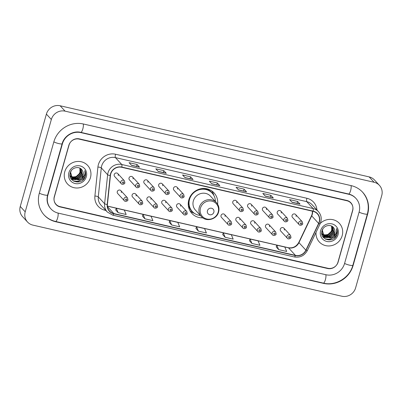 <?xml version="1.0" encoding="UTF-8"?>
<svg xmlns="http://www.w3.org/2000/svg" width="402" height="402" viewBox="0 0 402 402"><rect width="100%" height="100%" fill="white"/><g stroke="black" fill="none" stroke-linecap="round" stroke-linejoin="round"><path stroke-width="0.6" d="M217.613 204.191A15.105 14.306 137.4 0 0 214.1 192.925A15.105 14.306 137.4 0 0 199.774 189.015A15.105 14.306 137.4 0 0 188.799 199.889A15.105 14.306 137.4 0 0 191.86 213.377A15.105 14.306 137.4 0 0 202.789 217.819M136.112 195.96A2.136 2.025 137.4 0 0 133.655 193.498A2.136 2.025 137.4 0 0 132.534 196.945L139.152 204.141A2.136 2.025 -42.6 0 1 140.273 200.693A2.136 2.025 -42.6 0 1 142.298 201.246L142.765 203.236C142.901 204.402 139.936 205.522 139.152 204.141M150.936 199.372A2.136 2.025 137.4 0 0 148.474 196.91A2.136 2.025 137.4 0 0 147.353 200.357L153.976 207.553A2.136 2.025 -42.6 0 1 155.092 204.105A2.136 2.025 -42.6 0 1 157.122 204.658L157.589 206.648C157.725 207.814 154.755 208.934 153.976 207.553M165.755 202.784A2.136 2.025 137.4 0 0 163.297 200.322A2.136 2.025 137.4 0 0 162.177 203.769L168.795 210.965A2.136 2.025 -42.6 0 1 169.915 207.517A2.136 2.025 -42.6 0 1 171.94 208.07L172.408 210.06C172.543 211.226 169.579 212.346 168.795 210.965M180.578 206.191A2.136 2.025 137.4 0 0 178.116 203.734A2.136 2.025 137.4 0 0 176.996 207.181L183.613 214.377A2.136 2.025 -42.6 0 1 184.734 210.929A2.136 2.025 -42.6 0 1 186.764 211.482L187.231 213.472C187.367 214.638 184.397 215.753 183.613 214.377M225.04 216.427A2.136 2.025 137.4 0 0 222.577 213.964A2.136 2.025 137.4 0 0 221.462 217.412L228.08 224.607A2.136 2.025 -42.6 0 1 229.2 221.16A2.136 2.025 -42.6 0 1 231.225 221.713L231.693 223.703C231.828 224.874 228.864 225.989 228.08 224.607M239.858 219.839A2.136 2.025 137.4 0 0 237.401 217.376A2.136 2.025 137.4 0 0 236.281 220.824L242.898 228.019A2.136 2.025 -42.6 0 1 244.019 224.572A2.136 2.025 -42.6 0 1 246.044 225.125L246.511 227.115C246.647 228.286 243.682 229.401 242.898 228.019M254.682 223.251A2.136 2.025 137.4 0 0 252.22 220.788A2.136 2.025 137.4 0 0 251.099 224.236L257.722 231.431A2.136 2.025 -42.6 0 1 258.838 227.984A2.136 2.025 -42.6 0 1 260.868 228.537L261.335 230.527C261.471 231.693 258.506 232.813 257.722 231.431M269.501 226.663A2.136 2.025 137.4 0 0 267.044 224.2A2.136 2.025 137.4 0 0 265.923 227.648L272.541 234.843A2.136 2.025 -42.6 0 1 273.661 231.396A2.136 2.025 -42.6 0 1 275.687 231.949L276.154 233.939C276.29 235.105 273.325 236.225 272.541 234.843M284.325 230.075A2.136 2.025 137.4 0 0 281.862 227.612A2.136 2.025 137.4 0 0 280.742 231.06L287.365 238.255A2.136 2.025 -42.6 0 1 288.48 234.808A2.136 2.025 -42.6 0 1 290.51 235.361L290.978 237.351C291.113 238.517 288.144 239.637 287.365 238.255M121.293 192.548A2.136 2.025 137.4 0 0 118.831 190.086A2.136 2.025 137.4 0 0 117.711 193.533L124.334 200.729A2.136 2.025 -42.6 0 1 125.449 197.281A2.136 2.025 -42.6 0 1 127.479 197.834L127.947 199.824C128.082 200.995 125.117 202.111 124.334 200.729M292.063 215.517A2.136 2.025 137.4 0 0 292.495 217.427L299.113 224.623A2.136 2.025 -42.6 0 1 300.234 221.175A2.136 2.025 -42.6 0 1 302.259 221.728L295.641 214.532A2.136 2.025 137.4 0 0 292.063 215.517M277.239 212.105A2.136 2.025 137.4 0 0 277.671 214.015L284.294 221.211A2.136 2.025 -42.6 0 1 285.41 217.763A2.136 2.025 -42.6 0 1 287.44 218.316L280.822 211.12A2.136 2.025 137.4 0 0 277.239 212.105M262.421 208.693A2.136 2.025 137.4 0 0 262.853 210.603L269.471 217.799A2.136 2.025 -42.6 0 1 270.591 214.351A2.136 2.025 -42.6 0 1 272.616 214.904L265.998 207.708A2.136 2.025 137.4 0 0 262.421 208.693M247.597 205.281A2.136 2.025 137.4 0 0 248.029 207.191L254.652 214.387A2.136 2.025 -42.6 0 1 255.767 210.939A2.136 2.025 -42.6 0 1 257.798 211.492L251.18 204.296A2.136 2.025 137.4 0 0 247.597 205.281M232.778 201.869A2.136 2.025 137.4 0 0 233.21 203.779L239.828 210.975A2.136 2.025 -42.6 0 1 240.949 207.527A2.136 2.025 -42.6 0 1 242.974 208.085L236.356 200.884A2.136 2.025 137.4 0 0 232.778 201.869M143.851 181.402A2.136 2.025 137.4 0 0 144.283 183.312L150.906 190.508A2.136 2.025 -42.6 0 1 152.021 187.061A2.136 2.025 -42.6 0 1 154.051 187.613L147.433 180.418A2.136 2.025 137.4 0 0 143.851 181.402M129.032 177.991A2.136 2.025 137.4 0 0 129.464 179.9L136.082 187.096A2.136 2.025 -42.6 0 1 137.203 183.649A2.136 2.025 -42.6 0 1 139.228 184.201L132.61 177.006A2.136 2.025 137.4 0 0 129.032 177.991M158.674 184.814A2.136 2.025 137.4 0 0 159.107 186.724L165.724 193.92A2.136 2.025 -42.6 0 1 166.845 190.473A2.136 2.025 -42.6 0 1 168.87 191.025L162.252 183.83A2.136 2.025 137.4 0 0 158.674 184.814M173.493 188.226A2.136 2.025 137.4 0 0 173.925 190.136L180.543 197.332A2.136 2.025 -42.6 0 1 181.664 193.885A2.136 2.025 -42.6 0 1 183.694 194.437L177.071 187.242A2.136 2.025 137.4 0 0 173.493 188.226M114.208 174.579A2.136 2.025 137.4 0 0 114.64 176.488L121.263 183.684A2.136 2.025 -42.6 0 1 122.379 180.237A2.136 2.025 -42.6 0 1 124.409 180.794L117.791 173.594A2.136 2.025 137.4 0 0 114.208 174.579M296.073 216.442A2.136 2.025 137.4 0 0 295.641 214.532M281.254 213.03A2.136 2.025 137.4 0 0 280.822 211.12M266.431 209.618A2.136 2.025 137.4 0 0 265.998 207.708M251.612 206.206A2.136 2.025 137.4 0 0 251.18 204.296M236.788 202.794A2.136 2.025 137.4 0 0 236.356 200.884M147.866 182.327A2.136 2.025 137.4 0 0 147.433 180.418M133.042 178.915A2.136 2.025 137.4 0 0 132.61 177.006M162.684 185.739A2.136 2.025 137.4 0 0 162.252 183.83M177.508 189.151A2.136 2.025 137.4 0 0 177.071 187.242M118.223 175.503A2.136 2.025 137.4 0 0 117.791 173.594M346.921 200.754L79.129 139.117A8.553 8.1 137.4 0 0 68.812 145.368L54.29 196.678A8.553 8.1 137.4 0 0 56.024 204.311A8.553 8.1 137.4 0 0 60.024 206.628L327.821 268.265A8.553 8.1 137.4 0 0 338.137 262.009L352.654 210.703A8.553 8.1 137.4 0 0 350.926 203.07A8.553 8.1 137.4 0 0 346.921 200.754M344.559 263.491L359.076 212.181A15.392 14.578 137.4 0 0 355.961 198.437A15.392 14.578 137.4 0 0 348.755 194.277L80.963 132.635A15.392 14.578 137.4 0 0 62.39 143.891L47.873 195.201A15.392 14.578 137.4 0 0 50.989 208.945A15.392 14.578 137.4 0 0 58.189 213.105L325.987 274.747A15.392 14.578 137.4 0 0 344.559 263.491M381.739 195.538A11.402 10.799 137.4 0 0 379.428 185.357A11.402 10.799 137.4 0 0 374.096 182.272L65.099 111.153A11.402 10.799 137.4 0 0 51.345 119.489L25.21 211.844A11.402 10.799 137.4 0 0 27.522 222.025A11.402 10.799 137.4 0 0 32.853 225.105L341.846 296.229A11.402 10.799 137.4 0 0 355.604 287.892L381.739 195.538M379.428 185.357L374.478 179.975A11.402 10.799 137.4 0 0 369.147 176.895L60.154 105.771A11.402 10.799 137.4 0 0 46.396 114.108L20.261 206.462A11.402 10.799 137.4 0 0 22.572 216.643L27.522 222.025M367.639 214.15A24.512 23.215 137.4 0 0 362.674 192.267A24.512 23.215 137.4 0 0 351.202 185.634L83.41 123.997A24.512 23.215 137.4 0 0 53.828 141.921L39.311 193.226A24.512 23.215 137.4 0 0 44.275 215.115A24.512 23.215 137.4 0 0 55.747 221.748L323.54 283.385A24.512 23.215 137.4 0 0 353.117 265.461L367.639 214.15L367.403 213.899M64.762 171.765A13.683 12.959 137.4 0 0 67.531 183.98A13.683 12.959 137.4 0 0 80.506 187.518A13.683 12.959 137.4 0 0 90.445 177.674A13.683 12.959 137.4 0 0 87.671 165.458A13.683 12.959 137.4 0 0 74.702 161.916A13.683 12.959 137.4 0 0 64.762 171.765A13.683 12.959 137.4 0 0 67.531 183.98A13.683 12.959 137.4 0 0 80.506 187.518A13.683 12.959 137.4 0 0 90.445 177.674A13.683 12.959 137.4 0 0 87.671 165.458A13.683 12.959 137.4 0 0 74.702 161.916A13.683 12.959 137.4 0 0 64.762 171.765M316.032 232.356A13.683 12.959 137.4 0 0 319.273 241.924A13.683 12.959 137.4 0 0 332.248 245.466A13.683 12.959 137.4 0 0 342.187 235.617A13.683 12.959 137.4 0 0 339.414 223.401A13.683 12.959 137.4 0 0 320.299 223.381A13.683 12.959 137.4 0 1 339.414 223.401L339.414 223.401A13.683 12.959 137.4 0 1 342.187 235.617A13.683 12.959 137.4 0 1 332.248 245.466A13.683 12.959 137.4 0 1 319.273 241.924A13.683 12.959 137.4 0 1 316.032 232.356M110.736 173.971A9.12 8.638 -42.6 0 1 121.741 167.302L313.078 211.341A9.12 8.638 -42.6 0 1 317.344 213.809A9.12 8.638 -42.6 0 1 318.635 223.422L305.882 250.17A9.12 8.638 -42.6 0 1 295.43 255.37L113.831 213.573A9.12 8.638 -42.6 0 1 109.565 211.105A9.12 8.638 -42.6 0 1 107.424 204.492L110.439 175.503A9.12 8.638 -42.6 0 1 110.736 173.971M110.52 173.92A9.346 8.854 137.4 0 0 110.218 175.493L107.203 204.477A9.346 8.854 137.4 0 0 113.771 213.789L295.369 255.587A9.346 8.854 137.4 0 0 306.083 250.255L318.836 223.512A9.346 8.854 137.4 0 0 313.138 211.125L121.801 167.086A9.346 8.854 137.4 0 0 110.52 173.92M297.596 201.452L297.068 203.327L299.977 204.08A2.281 0.613 103 0 1 300.068 204.146L297.596 201.452L289.571 199.603L292.043 202.296L300.068 204.146M265.144 195.975L273.224 197.925A2.281 0.613 103 0 1 273.32 197.985L270.842 195.297L262.818 193.447L265.29 196.136L273.32 197.985M270.315 197.166L270.842 195.297M238.391 189.819L246.471 191.769A2.281 0.613 103 0 1 246.567 191.829L244.089 189.136L236.064 187.292L238.537 189.98L246.567 191.829M243.562 191.01L244.089 189.136M137.082 164.508L136.549 166.378L139.459 167.137A2.281 0.613 103 0 1 139.554 167.197L137.082 164.508L129.052 162.659L131.529 165.348L139.554 167.197M163.835 170.664L163.302 172.533L166.212 173.292A2.281 0.613 103 0 1 166.307 173.352L163.835 170.664L155.805 168.815L158.282 171.508L166.307 173.352M184.885 177.503L192.965 179.453A2.281 0.613 103 0 1 193.06 179.513L190.583 176.82L182.558 174.976L185.036 177.664L193.06 179.513M190.056 178.694L190.583 176.82M211.638 183.659L219.718 185.608A2.281 0.613 103 0 1 219.814 185.669L217.336 182.98L209.311 181.131L211.789 183.825L219.814 185.669M216.809 184.85L217.336 182.98M352.599 210.402A8.553 8.1 137.4 0 0 350.866 202.769A8.553 8.1 137.4 0 0 346.866 200.452L79.34 138.876A8.553 8.1 137.4 0 0 69.023 145.132L54.35 196.98A8.553 8.1 137.4 0 0 56.084 204.613A8.553 8.1 137.4 0 0 60.084 206.924L327.61 268.506A8.553 8.1 137.4 0 0 337.926 262.25L352.599 210.402M249.461 240.763L251.903 243.446L259.928 245.295L258.074 240.883L250.044 239.034L249.456 240.783M276.214 246.923L278.656 249.607L286.681 251.456L284.822 247.039L276.797 245.195L276.209 246.944M169.202 222.291L171.649 224.974L179.674 226.823L177.815 222.412L169.79 220.562L169.197 222.311M142.449 216.135L144.896 218.819L152.921 220.663L151.062 216.251L143.037 214.407L142.444 216.155M115.701 209.975L118.143 212.658L126.168 214.507L124.308 210.095L116.284 208.246L115.691 209.995M222.708 234.607L225.15 237.291L233.175 239.14L231.321 234.728L223.296 232.879L222.703 234.627M198.397 231.135L206.427 232.979L204.568 228.567L196.543 226.723L195.925 228.442L198.397 231.135L196.543 226.723M163.318 172.538L158.132 171.347M136.564 166.383L131.379 165.187M297.083 203.327L291.897 202.136M171.649 224.974L169.79 220.562M144.896 218.819L143.037 214.407M118.143 212.658L116.284 208.246M225.15 237.291L223.296 232.879M251.903 243.446L250.044 239.034M278.656 249.607L276.797 245.195M80.35 168.423L80.762 172.971L76.114 177.418L71.069 176.759M70.943 176.679L70.571 176.428M70.456 176.337L70.119 176.056M80.229 168.348L80.566 172.759L75.918 177.207L71.003 176.624M80.782 168.714L81.551 173.825L76.898 178.272L71.36 177.282M71.239 177.192L70.903 176.91M70.797 176.815L70.059 175.975M80.686 168.644L81.355 173.614L76.702 178.061L71.28 177.156M71.164 177.066L70.817 176.795M70.707 176.699L70.395 176.398M70.491 176.503L70.064 176.026M80.918 168.82L82.335 174.679L77.686 179.126L71.692 177.764M71.581 177.669L69.988 175.197M81.053 168.956L82.139 174.468L77.485 178.915L71.601 177.649M71.496 177.553L71.179 177.252M71.275 177.357L70.008 175.523M82.249 170.347C79.712 165.634 71.717 167.292 70.335 172.669C67.079 182.031 82.224 185.85 85.154 176.779L85.294 176.322C85.842 174.317 85.676 172.408 84.807 170.594C85.259 172.378 85.038 174.136 84.144 175.87L80.511 179.036A6.442 6.105 137.4 0 0 83.033 175.438A6.442 6.105 137.4 0 0 82.249 170.347C83.224 171.885 83.445 173.543 82.923 175.322L78.274 179.769L71.963 178.106M80.511 179.036L78.47 179.98L72.29 178.448L70.631 172.322L71.199 170.855M72.064 178.212L70.295 172.81M79.837 168.136L79.978 172.116L79.099 173.91L76.154 176.553L72.27 177.166M79.099 173.91A6.442 6.105 137.4 0 0 79.938 172.076A6.442 6.105 137.4 0 0 79.752 168.096M68.883 172.709A9.291 8.804 137.4 0 0 75.114 183.523A9.291 8.804 137.4 0 0 86.324 176.724A9.291 8.804 137.4 0 0 80.093 165.915A9.291 8.804 137.4 0 0 68.883 172.709M84.807 170.594L85.204 176.222L82.651 180.171M84.485 175.131L82.169 179.036L78.395 181.212L73.702 181.196M78.45 178.865L74.948 179.82M74.491 179.83L71.42 179.242M77.666 178.011L74.164 178.965M73.702 178.975L72.968 178.945M72.852 178.93L70.923 178.498M84.792 174.217L84.515 175.478L82.269 179.141L78.49 181.322L74.038 181.372M213.859 212.231A3.422 3.241 137.4 0 0 211.568 208.251A3.422 3.241 137.4 0 0 207.437 210.754A3.422 3.241 137.4 0 0 209.733 214.733A3.422 3.241 137.4 0 0 213.859 212.231M216.462 202.653L210.532 196.206A10.261 9.718 137.4 0 0 200.799 193.553A10.261 9.718 137.4 0 0 193.347 200.935A10.261 9.718 137.4 0 0 195.427 210.1L201.357 216.547C206.171 222.321 216.864 219.462 218.608 211.975C219.497 208.447 218.783 205.342 216.462 202.653A10.261 9.718 137.4 0 0 206.728 200A10.261 9.718 137.4 0 0 199.276 207.382A10.261 9.718 137.4 0 0 201.357 216.547M215.452 201.558A13.537 12.824 137.4 0 0 212.201 193.181A13.537 12.824 137.4 0 0 199.362 189.679A13.537 12.824 137.4 0 0 189.528 199.422A13.537 12.824 137.4 0 0 192.272 211.507A13.537 12.824 137.4 0 0 200.347 215.447M212.201 193.181L211.954 192.91A13.537 12.824 137.4 0 0 199.116 189.407A13.537 12.824 137.4 0 0 189.282 199.151A13.537 12.824 137.4 0 0 192.025 211.241L192.272 211.507M188.523 201.05A10.688 10.125 137.4 0 0 188.789 202.131M194.422 213.361L194.055 213.221A14.819 14.04 -42.6 0 1 190 210.809M188.93 204.789L188.231 204.03M192.995 212.231A13.668 12.944 137.4 0 1 188.885 206.447L188.392 206.095M211.693 190.86A14.819 14.04 -42.6 0 1 213.758 195.106L213.864 195.478M332.092 226.366L332.504 230.914L327.856 235.361L322.811 234.703M322.685 234.622L322.314 234.371M322.198 234.281L321.861 233.999M331.972 226.291L332.308 230.703L327.66 235.15L322.746 234.567M332.524 226.658L333.293 231.768L328.64 236.215L323.102 235.225M322.982 235.135L322.645 234.853M322.54 234.758L321.801 233.919M332.429 226.587L333.097 231.557L328.444 236.004L323.022 235.1M322.901 235.014L322.56 234.738M322.449 234.642L322.138 234.341M322.233 234.446L321.806 233.969M332.66 226.763L334.077 232.622L329.424 237.069L323.434 235.708M323.324 235.612L321.731 233.145M332.796 226.899L333.881 232.411L329.228 236.858L323.344 235.592M323.233 235.497L322.922 235.195M323.017 235.301L321.751 233.467M333.992 228.291C331.454 223.577 323.459 225.236 322.077 230.612C318.821 239.979 333.967 243.793 336.896 234.723L337.037 234.265C337.585 232.261 337.419 230.351 336.549 228.537C337.002 230.321 336.781 232.08 335.886 233.818L332.253 236.979A6.442 6.105 137.4 0 0 334.776 233.381A6.442 6.105 137.4 0 0 333.992 228.291C334.966 229.828 335.188 231.487 334.665 233.266L330.017 237.713L323.705 236.049M332.253 236.979L330.213 237.924L324.032 236.391L322.374 230.266L322.942 228.798M323.806 236.155L322.037 230.753M331.58 226.085L331.72 230.06L330.841 231.853L327.896 234.502L324.012 235.11M330.841 231.853A6.442 6.105 137.4 0 0 331.68 230.019A6.442 6.105 137.4 0 0 331.494 226.045M320.62 230.653A9.291 8.804 137.4 0 0 326.856 241.466A9.291 8.804 137.4 0 0 338.067 234.673A9.291 8.804 137.4 0 0 331.836 223.859A9.291 8.804 137.4 0 0 320.62 230.653M336.549 228.537L336.946 234.17L334.394 238.115M336.228 233.075L333.911 236.979L330.137 239.16L325.444 239.145M330.193 236.808L326.69 237.763M326.233 237.773L323.163 237.185M329.409 235.954L325.906 236.909M325.444 236.919L324.71 236.889M324.595 236.878L322.665 236.441M336.534 232.16L336.258 233.421L334.012 237.085L330.233 239.265L325.781 239.316M351.026 185.593A4.563 1.226 103 0 1 350.569 190.734A4.563 1.226 103 0 1 348.584 193.995C351.368 194.658 353.705 196.005 355.589 198.035M362.302 191.86C367.81 198.241 369.498 205.623 367.373 214.005A4.563 0.794 -164.2 0 1 363.976 213.839A4.563 0.794 -164.2 0 1 359.102 212.085M367.373 214.005L352.856 265.31A4.563 0.794 -164.2 0 1 349.459 265.144A4.563 0.794 -164.2 0 1 344.584 263.395M352.856 265.31C349.66 277.747 335.63 286.249 323.369 283.108A4.563 1.226 -77 0 0 325.349 279.847A4.563 1.226 -77 0 0 325.811 274.707M323.369 283.108L55.576 221.467A4.563 1.226 -77 0 0 57.556 218.206A4.563 1.226 -77 0 0 58.014 213.065M39.336 193.136A4.563 0.794 15.8 0 0 44.175 194.88A4.563 0.794 15.8 0 0 47.607 195.05L62.124 143.745C64.114 135.846 73.264 130.354 80.792 132.353L348.584 193.995M53.858 141.826A4.563 0.794 15.8 0 0 58.692 143.569A4.563 0.794 15.8 0 0 62.124 143.745M83.234 123.957A4.563 1.226 103 0 1 82.772 129.097A4.563 1.226 103 0 1 80.792 132.353M369.147 176.895L374.096 182.272M20.261 206.462L25.21 211.844M46.396 114.108L51.345 119.489M60.154 105.771L65.099 111.153M352.886 265.204L353.117 265.461M323.258 283.083L323.54 283.385M55.466 221.442L55.747 221.748M348.474 193.97L348.755 194.277M47.637 194.945L47.873 195.201M62.159 143.64L62.39 143.891M80.681 132.333L80.963 132.635M318.635 223.422L311.711 215.889A9.12 8.638 137.4 0 0 312.264 214.422A9.12 8.638 137.4 0 0 312.575 211.226M295.43 255.37L288.505 247.838A9.12 8.638 137.4 0 0 298.957 242.637L311.711 215.889A5.131 0.643 -154.5 0 1 311.58 215.618L312.143 214.13L312.47 211.201M105.862 210.447L104.912 210.226A14.251 13.497 -42.6 0 1 94.897 196.035L97.912 167.051A14.251 13.497 -42.6 0 1 115.57 154.232L306.907 198.276A2.849 0.769 -77 0 0 306.761 201.648L115.424 157.609A11.402 10.799 137.4 0 0 101.666 165.946A11.402 10.799 137.4 0 0 101.299 167.86L98.284 196.849A11.402 10.799 137.4 0 0 100.957 205.115L107.294 212.005A11.402 10.799 -42.6 0 1 104.615 203.734A2.849 0.623 5.9 0 0 107.203 204.477M306.907 198.276A14.251 13.497 -42.6 0 1 316.957 210.02M312.093 204.734A11.402 10.799 137.4 0 0 306.761 201.648L313.093 208.537A11.402 10.799 -42.6 0 1 318.429 211.618L312.093 204.734M94.897 196.035A2.849 0.623 -174.1 0 1 98.284 196.849L104.615 203.734L107.635 174.744A11.402 10.799 -42.6 0 1 108.002 172.835A11.402 10.799 -42.6 0 1 121.761 164.493A2.849 0.769 103 0 1 121.801 167.086M110.218 175.493A2.849 0.623 5.9 0 1 107.635 174.744L101.299 167.86A2.849 0.623 -174.1 0 0 97.912 167.051M107.294 212.005L112.751 215.165A2.849 0.769 -77 0 0 113.771 213.789M295.369 255.587A2.849 0.769 103 0 1 294.349 256.963C300.108 257.858 304.445 255.717 307.364 250.536L320.118 223.788C322.022 219.301 321.459 215.246 318.429 211.618M306.083 250.255A2.849 0.357 25.5 0 0 307.364 250.536M318.836 223.512A2.849 0.357 25.5 0 0 320.118 223.788M313.138 211.125A2.849 0.769 -77 0 0 313.093 208.537L121.761 164.493L115.424 157.609A2.849 0.769 -77 0 1 115.57 154.232M105.103 209.623A2.849 0.769 -77 0 0 104.912 210.226M305.882 250.17L298.957 242.637A5.131 0.643 -154.5 0 1 298.827 242.366L311.58 215.618M113.831 213.573L107.465 206.643M107.409 206.156L288.505 247.838A5.131 1.382 -77 0 0 288.279 247.697C292.827 248.426 296.339 246.647 298.827 242.366M219.718 185.608L211.743 183.774M192.965 179.453L184.99 177.614M166.212 173.292L158.237 171.458M139.459 167.137L131.484 165.302M246.471 191.769L238.497 189.93M273.224 197.925L265.245 196.091M299.977 204.08L291.998 202.246M218.196 212.11A9.427 8.929 137.4 0 0 211.874 201.146A9.427 8.929 137.4 0 0 200.497 208.04A9.427 8.929 137.4 0 0 206.819 219.005A9.427 8.929 137.4 0 0 218.196 212.11M212.859 193.96A13.668 12.944 137.4 0 0 204.377 188.488M122.474 182.423A0.714 0.673 137.4 0 0 122.952 183.252A0.714 0.673 137.4 0 0 123.811 182.729A0.714 0.673 137.4 0 0 123.334 181.9A0.714 0.673 137.4 0 0 122.474 182.423M137.298 185.835A0.714 0.673 137.4 0 0 137.775 186.664A0.714 0.673 137.4 0 0 138.635 186.141A0.714 0.673 137.4 0 0 138.157 185.312A0.714 0.673 137.4 0 0 137.298 185.835M152.117 189.247A0.714 0.673 137.4 0 0 152.594 190.076A0.714 0.673 137.4 0 0 153.453 189.553A0.714 0.673 137.4 0 0 152.976 188.724A0.714 0.673 137.4 0 0 152.117 189.247M166.941 192.653A0.714 0.673 137.4 0 0 167.418 193.483A0.714 0.673 137.4 0 0 168.277 192.965A0.714 0.673 137.4 0 0 167.8 192.136A0.714 0.673 137.4 0 0 166.941 192.653M181.759 196.065A0.714 0.673 137.4 0 0 182.237 196.895A0.714 0.673 137.4 0 0 183.096 196.377A0.714 0.673 137.4 0 0 182.619 195.548A0.714 0.673 137.4 0 0 181.759 196.065M241.044 209.713A0.714 0.673 137.4 0 0 241.522 210.542A0.714 0.673 137.4 0 0 242.381 210.02A0.714 0.673 137.4 0 0 241.903 209.191A0.714 0.673 137.4 0 0 241.044 209.713M255.863 213.125A0.714 0.673 137.4 0 0 256.34 213.954A0.714 0.673 137.4 0 0 257.2 213.432A0.714 0.673 137.4 0 0 256.722 212.603A0.714 0.673 137.4 0 0 255.863 213.125M270.687 216.537A0.714 0.673 137.4 0 0 271.164 217.366A0.714 0.673 137.4 0 0 272.023 216.844A0.714 0.673 137.4 0 0 271.546 216.015A0.714 0.673 137.4 0 0 270.687 216.537M285.505 219.944A0.714 0.673 137.4 0 0 285.983 220.773A0.714 0.673 137.4 0 0 286.842 220.256A0.714 0.673 137.4 0 0 286.365 219.427A0.714 0.673 137.4 0 0 285.505 219.944M300.329 223.356A0.714 0.673 137.4 0 0 300.807 224.185A0.714 0.673 137.4 0 0 301.666 223.668A0.714 0.673 137.4 0 0 301.188 222.839A0.714 0.673 137.4 0 0 300.329 223.356M126.881 199.774A0.714 0.673 137.4 0 0 126.404 198.945A0.714 0.673 137.4 0 0 125.545 199.467A0.714 0.673 137.4 0 0 126.022 200.296A0.714 0.673 137.4 0 0 126.881 199.774M141.705 203.186A0.714 0.673 137.4 0 0 141.228 202.357A0.714 0.673 137.4 0 0 140.368 202.874A0.714 0.673 137.4 0 0 140.846 203.703A0.714 0.673 137.4 0 0 141.705 203.186M156.524 206.598A0.714 0.673 137.4 0 0 156.046 205.769A0.714 0.673 137.4 0 0 155.187 206.286A0.714 0.673 137.4 0 0 155.664 207.115A0.714 0.673 137.4 0 0 156.524 206.598M171.347 210.005A0.714 0.673 137.4 0 0 170.87 209.176A0.714 0.673 137.4 0 0 170.011 209.698A0.714 0.673 137.4 0 0 170.488 210.527A0.714 0.673 137.4 0 0 171.347 210.005M186.166 213.417A0.714 0.673 137.4 0 0 185.689 212.588A0.714 0.673 137.4 0 0 184.83 213.11A0.714 0.673 137.4 0 0 185.307 213.939A0.714 0.673 137.4 0 0 186.166 213.417M230.632 223.653A0.714 0.673 137.4 0 0 230.15 222.824A0.714 0.673 137.4 0 0 229.291 223.346A0.714 0.673 137.4 0 0 229.768 224.175A0.714 0.673 137.4 0 0 230.632 223.653M245.451 227.065A0.714 0.673 137.4 0 0 244.974 226.236A0.714 0.673 137.4 0 0 244.114 226.758A0.714 0.673 137.4 0 0 244.592 227.587A0.714 0.673 137.4 0 0 245.451 227.065M260.27 230.477A0.714 0.673 137.4 0 0 259.792 229.648A0.714 0.673 137.4 0 0 258.933 230.165A0.714 0.673 137.4 0 0 259.411 230.994A0.714 0.673 137.4 0 0 260.27 230.477M275.094 233.889A0.714 0.673 137.4 0 0 274.616 233.059A0.714 0.673 137.4 0 0 273.757 233.577A0.714 0.673 137.4 0 0 274.234 234.406A0.714 0.673 137.4 0 0 275.094 233.889M289.912 237.301A0.714 0.673 137.4 0 0 289.435 236.471A0.714 0.673 137.4 0 0 288.576 236.989A0.714 0.673 137.4 0 0 289.053 237.818A0.714 0.673 137.4 0 0 289.912 237.301M43.903 214.713C47.089 218.13 50.979 220.381 55.576 221.467M50.617 208.537C47.315 204.769 46.31 200.271 47.607 195.05M112.751 215.165L294.349 256.963M107.399 206.065L288.279 247.697M121.263 183.684C122.047 185.066 125.012 183.95 124.876 182.779L124.409 180.794M136.082 187.096C136.866 188.478 139.831 187.362 139.695 186.191L139.228 184.201M150.906 190.508C151.685 191.89 154.654 190.769 154.519 189.603L154.051 187.613M165.724 193.92C166.508 195.302 169.473 194.181 169.337 193.015L168.87 191.025M180.543 197.332C181.327 198.714 184.297 197.593 184.161 196.427L183.694 194.437M239.828 210.975C240.612 212.356 243.577 211.241 243.441 210.07L242.974 208.085M254.652 214.387C255.436 215.768 258.401 214.653 258.265 213.482L257.798 211.492M269.471 217.799C270.255 219.18 273.219 218.065 273.084 216.894L272.616 214.904M284.294 221.211C285.073 222.592 288.043 221.472 287.907 220.306L287.44 218.316M299.113 224.623C299.897 226.004 302.862 224.884 302.726 223.718L302.259 221.728M120.861 190.638L127.479 197.834M135.68 194.05L142.298 201.246M150.504 197.462L157.122 204.658M165.322 200.874L171.94 208.07M180.141 204.286L186.764 211.482M224.607 214.517L231.225 221.713M239.426 217.929L246.044 225.125M254.25 221.341L260.868 228.537M269.069 224.753L275.687 231.949M283.892 228.165L290.51 235.361"/></g></svg>
